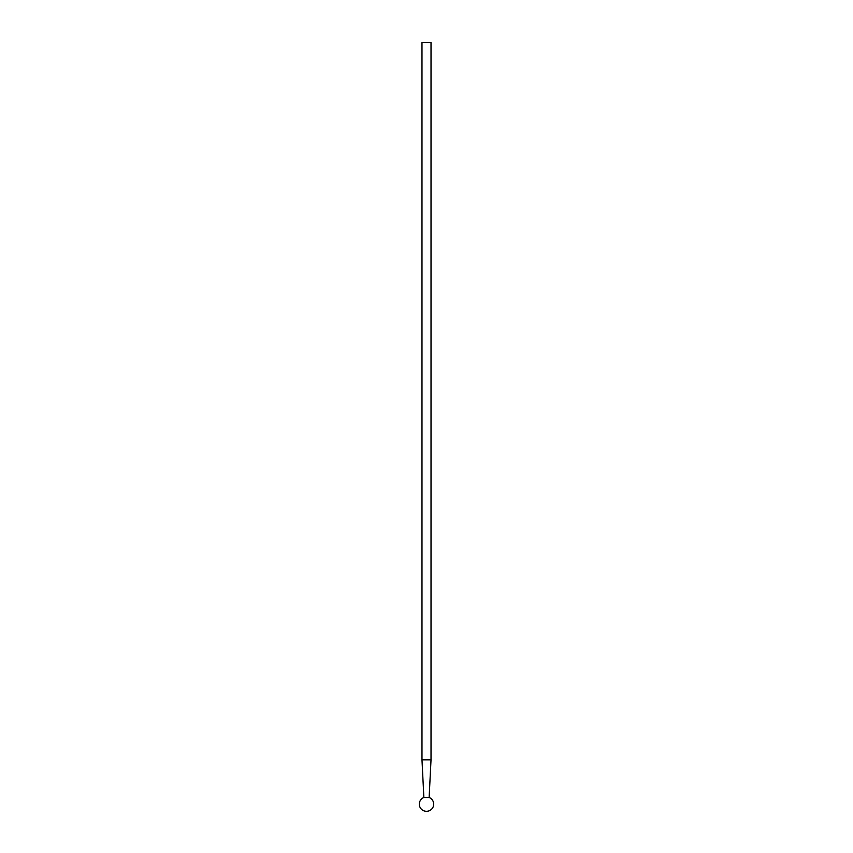 <?xml version="1.0" encoding="UTF-8"?>
<svg xmlns="http://www.w3.org/2000/svg" width="853" height="853" viewBox="0 0 853 853"><rect width="100%" height="100%" fill="white"/><g stroke="black" fill="none" stroke-linecap="round" stroke-linejoin="round"><path stroke-width="1.28" d="M421.979 42.65L431.021 42.65L431.021 759.82L421.979 759.82L421.979 42.65M421.979 759.82L423.866 797.491L429.134 797.491L431.021 759.82M423.866 797.491A7.155 7.155 0 0 0 426.5 811.31A7.155 7.155 0 0 0 429.134 797.491"/></g></svg>
